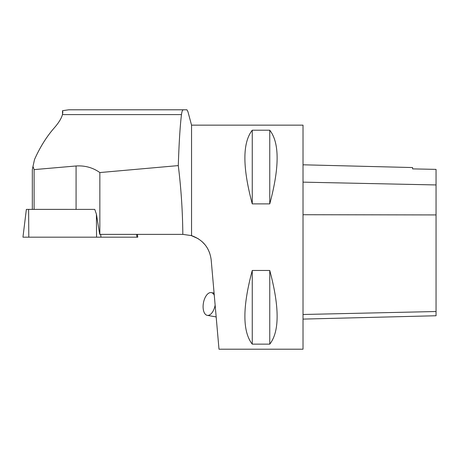 <?xml version="1.0" encoding="UTF-8"?>
<svg xmlns="http://www.w3.org/2000/svg" width="459" height="459" viewBox="0 0 459 459"><rect width="100%" height="100%" fill="white"/><g stroke="black" fill="none" stroke-linecap="round" stroke-linejoin="round"><path stroke-width="0.69" d="M137.425 234.377L137.769 237.177L22.95 237.177L26.364 209.39L94.761 209.39L32.331 209.379L32.331 169.612L32.985 166.445L34.104 169.612L34.104 209.379M32.985 166.445L34.534 159.462C40.008 147.201 46.571 136.696 54.231 127.935C58.62 122.955 61.363 118.514 62.458 114.607L181.477 114.607C180.1 125.8 179.039 142.795 178.287 165.596C181.11 188.379 182.625 211.306 182.825 234.377L99.712 234.377L96.401 214.158L94.761 209.379M99.844 234.377L99.844 172.561C92.884 167.621 84.961 165.424 76.079 165.974L34.104 169.612M99.844 172.561L178.287 165.596M303.02 125.146L303.02 349.201L218.995 349.201L211.186 259.943C209.637 247.958 203.09 239.85 191.546 235.622L191.546 125.146L303.02 125.146M190.984 235.456L198.259 238.714M201.891 241.451L205.179 244.911M207.761 248.761L209.688 253.029M252.255 344.141L269.76 344.141C279.577 331.61 279.577 307.054 269.76 270.471L252.255 270.471C242.438 307.054 242.438 331.61 252.255 344.141L252.255 270.471M252.255 203.882L269.76 203.882C279.577 167.3 279.577 142.743 269.76 130.213L252.255 130.213C242.438 142.743 242.438 167.3 252.255 203.882L252.255 130.213M191.546 235.622L182.825 234.377M187.972 111.812L186.968 109.799L183.48 109.799C182.55 109.804 181.884 111.405 181.477 114.607M303.02 164.798L412.595 167.552L412.595 168.889L436.05 169.377L436.05 315.752L303.02 319.097M412.595 168.889L436.05 169.377M269.76 203.882L269.76 130.213M269.76 344.141L269.76 270.471M183.48 109.799L68.752 109.799L62.522 110.694L62.522 114.348M62.522 110.694L62.849 112.139L62.458 114.607M214.273 295.212A11.555 5.95 -80 0 0 211.295 292.607A11.555 5.95 -80 0 0 203.429 302.946A11.555 5.95 -80 0 0 207.284 315.356A11.555 5.95 -80 0 0 215.139 305.086M59.739 237.177L136.92 237.177L59.739 237.177M136.925 237.177L136.633 234.377M100.682 234.377L100.974 237.177M28.619 209.39L28.797 237.177M96.551 237.177L96.401 214.158M436.05 311.523L303.02 314.495M436.05 214.927L303.02 214.726M436.05 184.943L303.02 182.148M76.079 165.974L76.079 209.379M191.546 125.146L187.926 111.64M214.089 293.094L211.295 292.607M216.172 316.928L207.284 315.356"/></g></svg>
